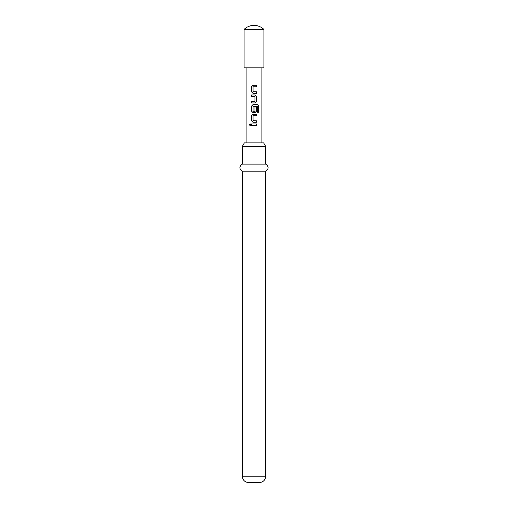 <?xml version="1.0" encoding="UTF-8"?>
<svg xmlns="http://www.w3.org/2000/svg" width="508" height="508" viewBox="0 0 508 508"><rect width="100%" height="100%" fill="white"/><g stroke="black" fill="none" stroke-linecap="round" stroke-linejoin="round"><path stroke-width="0.38" stroke-dasharray="2.54 1.91" d="M250.107 123.774L250.939 124.695L250.107 125.616M253.187 86.798L253.168 91.802M252.99 85.312L254 85.312M255.048 102.946L251.612 102.946M254 106.28L253.086 106.382L253.168 111.284M252.99 104.629L254 104.629M254.927 106.959L254.946 111.182M256.407 122.269L253.911 122.269M253.187 115.78L253.168 120.783M252.99 114.294L254 114.294M251.612 123.952L256.407 123.952M263.906 67.862L244.094 67.862M263.906 29.445L244.094 29.445M263.633 142.888L244.367 142.888M242.322 146.425L265.678 146.425M265.678 164.116L242.322 164.116M265.678 171.196L242.322 171.196M259.309 482.6L248.691 482.6M256.407 125.438L254 125.438M257.372 112.262L257.353 106.28M254.851 101.46L254.851 96.457M265.678 476.231L242.322 476.231"/><path stroke-width="0.76" d="M249.333 124.695L250.069 123.774L250.876 124.695L250.069 125.616L249.333 124.695M250.107 125.616L249.422 124.695L250.107 123.774M253.168 91.802L256.407 91.802L256.407 93.288L252.99 93.288L251.657 91.897L251.657 86.697L252.99 85.312L256.407 85.312L256.407 86.798L253.067 86.893L253.067 91.7L256.362 91.802L256.362 93.288L252.971 93.288L251.612 91.897L251.612 86.697L252.971 85.312M251.657 102.946L251.657 101.46L254.946 101.359L254.946 96.558L251.657 96.457L251.657 94.971L255.048 94.971L256.407 96.355L256.407 101.562L255.048 102.946L251.612 102.946L251.612 101.46L254.832 101.46M254.927 106.959L256.362 106.959L256.362 111.22L255.029 112.605L252.99 112.605L251.657 111.22L251.657 106.02L252.99 104.629L257.531 104.629L258.667 106.02L258.667 112.262L257.442 112.262L257.353 106.28L253.067 106.382L253.067 111.182L254.832 111.284M253.168 120.783L256.407 120.783L256.407 122.269L252.99 122.269L251.657 120.879L251.657 115.678L252.99 114.294L256.407 114.294L256.407 115.78L253.067 115.875L253.067 120.682L256.362 120.783L256.362 122.269M254 125.438L251.612 125.438L251.612 123.952L256.407 123.952L256.407 125.438L251.657 125.438L251.657 123.952M244.094 29.445L244.094 67.862L263.906 67.862L263.906 29.445A14.154 14.154 0 0 0 244.094 29.445L263.906 29.445M242.322 146.425L244.367 142.888L263.633 142.888L265.678 146.425L242.322 146.425L242.322 164.116L265.678 164.116L265.678 146.425M265.678 171.196L265.678 476.231L242.322 476.231L242.322 171.196L265.678 171.196C268.916 168.878 268.916 166.522 265.678 164.116M242.322 476.231C242.665 480.066 244.786 482.187 248.691 482.6L259.309 482.6C263.214 482.187 265.335 480.066 265.678 476.231M253.168 111.284L254.946 111.182L254.946 106.959L256.407 106.959L256.407 111.22L255.048 112.605L252.971 112.605L251.612 111.22L251.612 106.02L252.971 104.629M254 114.294L256.362 114.294L256.362 115.78L253.168 115.78M254 122.269L252.971 122.269L251.612 120.879L251.612 115.678L252.971 114.294M254.832 96.457L251.612 96.457L251.612 94.971L255.048 94.971M254 85.312L256.362 85.312L256.362 86.798L253.168 86.798M256.362 123.952L256.362 125.438M254 104.629L257.454 104.629L258.578 106.02L258.667 112.262M258.578 112.262L257.372 112.262M257.283 106.28L254 106.28M255.029 94.971L256.362 96.355L256.407 101.562M256.362 101.562L255.029 102.946M261.08 142.888L261.08 67.862M246.92 142.888L246.92 67.862M242.322 171.196C239.084 168.878 239.084 166.522 242.322 164.116"/></g></svg>
